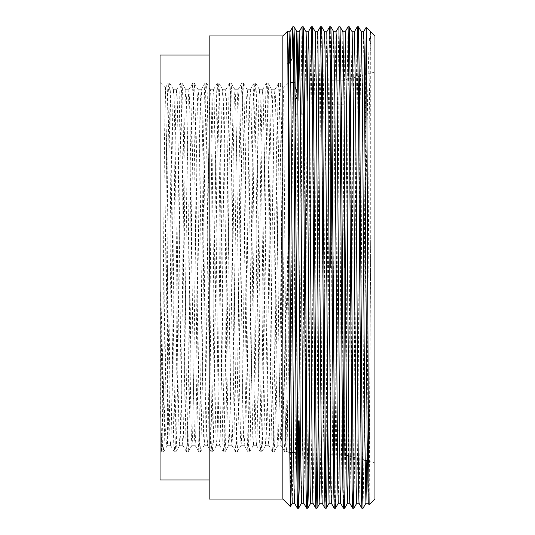 <?xml version="1.0" encoding="UTF-8"?>
<svg xmlns="http://www.w3.org/2000/svg" width="535" height="535" viewBox="0 0 535 535"><rect width="100%" height="100%" fill="white"/><g stroke="black" fill="none" stroke-linecap="round" stroke-linejoin="round"><path stroke-width="0.4" stroke-dasharray="2.67 2.01" d="M288.987 124.695L288.987 291.996M295.126 267.5L295.126 82.383L295.126 267.5M209.172 35.959L209.172 499.041M160.052 55.058L160.052 479.942M282.848 35.959L282.848 499.041M374.948 35.959L374.948 499.041M344.306 267.5L344.306 454.763L344.306 80.237L330.797 80.237L330.797 267.5M290.365 506.545L292.056 204.497L292.056 59.004L287.074 63.324L287.435 31.371M365.739 74.492L365.351 267.5L364.201 437.737L363.064 508.237M365.739 58.643L363.051 437.737L361.901 508.25M358.443 26.75L357.293 97.263L354.993 437.737L353.856 508.237M357.28 26.763L356.143 97.263L353.842 437.737L352.692 508.25M349.235 26.75L348.084 97.263L345.784 437.737L344.647 508.237M348.071 26.763L346.934 97.263L344.634 437.737L343.477 508.25M340.026 26.75L338.876 97.263L336.575 437.737L335.438 508.237M338.862 26.763L337.725 97.263L335.418 437.737L334.268 508.25M330.817 26.75L329.667 97.263L327.494 420.991M329.654 26.763L328.517 97.263L326.21 437.737L325.059 508.25M321.609 26.75L320.458 97.263L318.285 420.991M320.445 26.763L319.301 97.263L317.001 437.737L315.851 508.25M312.4 26.75L311.243 97.263L309.076 420.991M311.23 26.763L310.093 97.263L307.792 437.737L306.642 508.25M303.185 26.75L302.609 45.074M301.9 114.008L299.867 420.991M302.021 26.763L300.884 97.263L298.717 420.991M298.008 489.926L297.433 508.25M370.722 33.792L370.722 236.423L369.143 504.846M365.739 204.497L367.986 78.705L369.137 42.92L370.273 31.291M281.624 212.576L282.788 97.276L283.202 88.201L283.684 102.479L286.098 396.656L287.068 450.697L288.265 372.213L288.265 234.029L287.435 267.5C285.536 343.523 283.603 415.561 281.624 436.547L281.009 445.247L277.939 445.247L278.554 436.547L279.778 371.979L281.624 212.576L281.624 436.547M167.422 267.5L166.445 140.792L165.449 87.814L164.486 141.18L162.065 436.794L161.583 451.085L160.774 414.117L160.774 292.398C162.994 379.937 165.154 449.146 167.422 445.247L167.422 267.5L169.876 436.547L170.491 445.247L171.106 436.547L172.33 371.979L174.791 163.021L176.015 98.453L176.63 89.753L177.245 98.453L178.476 163.021L180.93 371.979L182.154 436.547L182.729 445.214L183.385 436.547L184.615 371.979L187.069 163.021L188.3 98.453L188.909 89.753L189.524 98.453L190.754 163.021L193.209 371.979L194.439 436.547L195.048 445.247L195.663 436.547L196.893 371.979L199.348 163.021L200.578 98.453L201.193 89.753L201.802 98.453L203.032 163.021L205.487 371.979L206.717 436.547L207.333 445.247L207.941 436.547L209.172 371.979L211.626 163.021L212.856 98.453L213.472 89.753L214.087 98.453L215.311 163.021L217.765 371.979L218.996 436.547L219.611 445.247L220.226 436.547L221.45 371.979L223.911 163.021L225.135 98.453L225.75 89.753L226.365 98.453L227.589 163.021L230.05 371.979L231.274 436.547L231.889 445.247L232.504 436.547L233.728 371.979L236.189 163.021L237.413 98.453L238.028 89.753L238.643 98.453L239.874 163.021L242.328 371.979L243.552 436.547L244.167 445.247L244.783 436.547L246.013 371.979L248.467 163.021L249.698 98.453L250.306 89.753L250.922 98.453L252.152 163.021L254.607 371.979L255.837 436.547L256.446 445.247L257.061 436.547L258.291 371.979L260.746 163.021L261.976 98.453L262.591 89.753L263.2 98.453L264.43 163.021L266.885 371.979L268.115 436.547L268.73 445.247L269.339 436.547L270.57 371.979L273.024 163.021L274.254 98.453L274.87 89.753L275.485 98.453L276.709 163.021L279.163 371.979L280.393 436.547L281.009 445.247M170.491 445.247L167.422 445.247C168.445 447.728 169.468 362.449 170.491 267.5L172.945 98.453L173.561 89.753L174.176 98.453L175.406 163.021L177.861 371.979L179.085 436.547L179.74 445.214L180.315 436.547L181.546 371.979L184 163.021L185.224 98.453L185.879 89.786L186.454 98.453L187.685 163.021L190.139 371.979L191.37 436.547L192.018 445.214L192.593 436.547L193.824 371.979L196.278 163.021L197.509 98.453L198.157 89.786L198.732 98.453L199.963 163.021L202.417 371.979L203.648 436.547L204.296 445.214L204.872 436.547L206.102 371.979L208.556 163.021L209.787 98.453L210.436 89.786L211.011 98.453L212.241 163.021L214.696 371.979L215.926 436.547L216.581 445.214L217.156 436.547L218.38 371.979L220.835 163.021L222.065 98.453L222.72 89.786L223.296 98.453L224.519 163.021L226.98 371.979L228.204 436.547L228.86 445.214L229.435 436.547L230.659 371.979L233.12 163.021L234.343 98.453L234.999 89.786L235.574 98.453L236.804 163.021L239.259 371.979L240.482 436.547L241.138 445.214L241.713 436.547L242.943 371.979L245.398 163.021L246.622 98.453L247.277 89.786L247.852 98.453L249.083 163.021L251.537 371.979L252.767 436.547L253.416 445.214L253.991 436.547L255.222 371.979L257.676 163.021L258.907 98.453L259.555 89.786L260.13 98.453L261.361 163.021L263.815 371.979L265.046 436.547L265.694 445.214L266.269 436.547L267.5 371.979L269.954 163.021L271.185 98.453L271.834 89.786L272.409 98.453L273.639 163.021L276.093 371.979L277.324 436.547L277.939 445.247M167.422 445.247L163.623 451.861L164.198 442.866L165.429 375.884L167.883 159.116L169.107 92.134L169.722 83.106L170.337 92.134L171.568 159.116L174.022 375.884L175.253 442.866L175.861 451.894L176.476 442.866L177.707 375.884L180.161 159.116L181.392 92.134L182 83.106L182.616 92.134L183.846 159.116L186.3 375.884L187.531 442.866L188.146 451.894L188.755 442.866L189.985 375.884L192.439 159.116L193.67 92.134L194.285 83.106L194.894 92.134L196.124 159.116L198.579 375.884L199.809 442.866L200.424 451.894L201.04 442.866L202.263 375.884L204.718 159.116L205.948 92.134L206.563 83.106L207.179 92.134L208.403 159.116L210.864 375.884L212.087 442.866L212.703 451.894L213.318 442.866L214.542 375.884L217.003 159.116L218.226 92.134L218.842 83.106L219.457 92.134L220.687 159.116L223.142 375.884L224.366 442.866L224.981 451.894L225.596 442.866L226.827 375.884L229.281 159.116L230.505 92.134L231.12 83.106L231.735 92.134L232.966 159.116L235.42 375.884L236.651 442.866L237.259 451.894L237.874 442.866L239.105 375.884L241.559 159.116L242.79 92.134L243.398 83.106L244.013 92.134L245.244 159.116L247.698 375.884L248.929 442.866L249.544 451.894L250.153 442.866L251.383 375.884L253.837 159.116L255.068 92.134L255.683 83.106L256.292 92.134L257.522 159.116L259.977 375.884L261.207 442.866L261.822 451.894L262.438 442.866L263.661 375.884L266.116 159.116L267.346 92.134L267.961 83.106L268.577 92.134L269.8 159.116L272.262 375.884L273.485 442.866L274.101 451.894L274.716 442.866L275.94 375.884L278.401 159.116L279.624 92.134L280.24 83.106L280.855 92.134L282.079 159.116L284.54 375.884L285.764 442.866L286.379 451.894L286.994 442.866L288.265 372.213M160.774 414.117L162.011 451.861L161.557 451.079L160.052 452.617M295.126 95.417L295.126 87.593M295.741 98.453L296.357 89.753L295.126 89.753L295.139 98.453M293.976 26.75L292.826 97.263L292.056 204.497M330.797 94.715L330.797 80.237M344.306 131.944L344.306 80.237L374.948 72.024L374.948 267.5L374.948 72.024M209.172 267.5L209.172 479.942L209.172 267.5M290.692 61.05L289.174 63.324L288.418 63.324M287.93 63.324L287.074 63.324M370.722 236.423L369.384 434.213L368.234 503.268M363.613 31.746L362.476 100.787L360.175 434.213L359.012 503.268M354.411 31.732L353.267 100.787L350.96 434.213L349.81 503.268M345.195 31.746L344.058 100.787L341.751 434.213L340.594 503.268M336 31.732L334.843 100.787L332.543 434.213L331.379 503.254M326.778 31.732L325.634 100.787L323.334 434.213L322.177 503.268M317.576 31.732L316.426 100.787L314.125 434.213L312.968 503.268M307.217 100.787L304.917 434.213L303.766 503.268M298.008 100.787L295.708 434.213L294.544 503.268M370.548 31.746L369.384 100.787L366.829 460.795M361.332 31.732L360.175 100.787L357.868 434.213L356.731 503.254M352.124 31.732L350.96 100.787L348.459 455.88M342.902 31.732L341.751 100.787L339.451 434.213L338.301 503.268M333.7 31.732L332.543 100.787L330.242 434.213L329.099 503.268M324.498 31.746L323.334 100.787L321.033 434.213L319.89 503.268M315.282 31.732L314.125 100.787L311.825 434.213L310.688 503.254M306.067 31.732L304.917 100.787L302.609 434.213L301.466 503.268M295.808 88.777L295.721 99.189M295.594 114.008L293.401 434.213L292.264 503.254M287.529 32.541L287.074 49.461M160.774 292.398L161.744 375.884L162.968 442.866L163.623 451.861M162.011 451.861L162.66 442.866L163.891 375.884L166.345 159.116L167.575 92.134L168.15 83.139L168.806 92.134L170.03 159.116L172.484 375.884L173.714 442.866L174.29 451.861L174.945 442.866L176.169 375.884L178.63 159.116L179.854 92.134L180.429 83.139L181.084 92.134L182.308 159.116L184.769 375.884L185.993 442.866L186.575 451.861L187.223 442.866L188.447 375.884L190.908 159.116L192.132 92.134L192.714 83.139L193.362 92.134L194.593 159.116L197.047 375.884L198.271 442.866L198.853 451.861L199.501 442.866L200.732 375.884L203.186 159.116L204.417 92.134L204.992 83.139L205.641 92.134L206.871 159.116L209.325 375.884L210.556 442.866L211.131 451.861L211.78 442.866L213.01 375.884L215.465 159.116L216.695 92.134L217.27 83.139L217.919 92.134L219.149 159.116L221.604 375.884L222.834 442.866L223.409 451.861L224.058 442.866L225.288 375.884L227.743 159.116L228.973 92.134L229.548 83.139L230.204 92.134L231.428 159.116L233.882 375.884L235.112 442.866L235.688 451.861L236.343 442.866L237.567 375.884L240.028 159.116L241.252 92.134L241.827 83.139L242.482 92.134L243.706 159.116L246.167 375.884L247.391 442.866L247.966 451.861L248.621 442.866L249.845 375.884L252.306 159.116L253.53 92.134L254.112 83.139L254.76 92.134L255.991 159.116L258.445 375.884L259.669 442.866L260.251 451.861L260.899 442.866L262.13 375.884L264.584 159.116L265.815 92.134L266.39 83.139L267.039 92.134L268.269 159.116L270.723 375.884L271.954 442.866L272.529 451.861L273.178 442.866L274.408 375.884L276.862 159.116L278.093 92.134L278.668 83.139L279.317 92.134L280.547 159.116L283.002 375.884L284.232 442.866L284.847 451.894L285.456 442.866L288.265 234.029M295.126 123.699L295.327 114.008M296.357 89.753L296.972 98.453M295.126 452.617L291.267 452.617M289.723 452.617L288.987 452.617L287.068 450.697M330.797 454.763L344.306 454.763L346.553 455.365M348.86 455.987L362.095 459.532M368.561 461.264L374.948 462.976M344.306 104.793L330.797 104.793M344.306 420.991L300.202 420.991M297.299 420.991L296.149 420.991M283.175 88.195L288.987 82.383L290.933 82.383M268.73 445.247L265.661 445.247M256.446 445.247L253.376 445.247M244.167 445.247L241.098 445.247M231.889 445.247L228.82 445.247M219.611 445.247L216.541 445.247M207.333 445.247L204.263 445.247M195.048 445.247L191.978 445.247M182.769 445.247L179.7 445.247M274.87 89.753L271.8 89.753M262.591 89.753L259.515 89.753M250.306 89.753L247.237 89.753M238.028 89.753L234.959 89.753M225.75 89.753L222.68 89.753M213.472 89.753L210.402 89.753M201.193 89.753L198.117 89.753M188.909 89.753L185.839 89.753M176.63 89.753L173.561 89.753M165.475 87.807L160.052 82.383M344.306 114.008L303.318 114.008M300.416 114.008L298.115 114.008M344.306 430.207L330.797 430.207M294.999 82.383L293.849 82.383M173.601 89.786L169.762 83.139M179.74 445.214L175.901 451.861M185.879 89.786L182.04 83.139M192.018 445.214L188.18 451.861M198.157 89.786L194.319 83.139M204.296 445.214L200.458 451.861M210.436 89.786L206.597 83.139M216.581 445.214L212.743 451.861M222.72 89.786L218.882 83.139M228.86 445.214L225.021 451.861M234.999 89.786L231.16 83.139M241.138 445.214L237.299 451.861M247.277 89.786L243.438 83.139M253.416 445.214L249.577 451.861M259.555 89.786L255.717 83.139M265.694 445.214L261.856 451.861M271.834 89.786L267.995 83.139M277.979 445.214L274.134 451.861M283.202 88.208L280.28 83.139M287.094 450.691L286.419 451.861M165.449 87.814L168.15 83.139M174.29 451.861L170.451 445.214M180.429 83.139L176.59 89.786M186.575 451.861L182.729 445.214M192.714 83.139L188.875 89.786M198.853 451.861L195.014 445.214M204.992 83.139L201.153 89.786M211.131 451.861L207.292 445.214M217.27 83.139L213.432 89.786M223.409 451.861L219.571 445.214M229.548 83.139L225.71 89.786M235.688 451.861L231.849 445.214M241.827 83.139L237.988 89.786M247.966 451.861L244.127 445.214M254.112 83.139L250.273 89.786M260.251 451.861L256.412 445.214M266.39 83.139L262.551 89.786M272.529 451.861L268.69 445.214M278.668 83.139L274.829 89.786M284.807 451.861L280.969 445.214M163.583 451.894L162.051 451.894M169.722 83.106L168.191 83.106M175.861 451.894L174.33 451.894M182 83.106L180.469 83.106M188.146 451.894L186.608 451.894M194.285 83.106L192.747 83.106M200.424 451.894L198.886 451.894M206.563 83.106L205.025 83.106M212.703 451.894L211.164 451.894M218.842 83.106L217.31 83.106M224.981 451.894L223.449 451.894M231.12 83.106L229.589 83.106M237.259 451.894L235.728 451.894M243.398 83.106L241.867 83.106M249.544 451.894L248.006 451.894M255.683 83.106L254.145 83.106M261.822 451.894L260.284 451.894M267.961 83.106L266.423 83.106M274.101 451.894L272.562 451.894M280.24 83.106L278.708 83.106M286.379 451.894L284.847 451.894"/><path stroke-width="0.8" d="M288.987 291.996L288.987 124.695M209.172 479.942L160.052 479.942L160.052 55.058L209.172 55.058M282.848 267.5L282.848 35.959L209.172 35.959L209.172 499.041L282.848 499.041L282.848 267.5M282.848 35.959L287.449 31.378L287.81 49.762L289.629 436.266L290.365 506.545L282.848 499.041M363.613 31.746L366.214 27.238L370.307 31.338L370.722 33.792L370.722 31.732L374.948 35.959L374.948 499.041L369.137 504.839L368.408 434.828L366.589 45.756L366.221 27.238L365.739 74.492M366.829 460.795L365.94 503.254L363.051 508.25L362.476 489.926L359.594 97.263L358.457 26.763L357.28 26.763L354.404 31.746L352.117 31.732L349.235 26.75L348.071 26.763L345.195 31.746L342.922 31.746L340.039 26.763L338.876 26.75L335.98 31.746M363.051 508.25L361.887 508.237L361.319 489.438L358.443 97.263L357.293 26.75M356.731 503.254L353.842 508.25L353.267 489.926L350.385 97.263L349.248 26.763M353.842 508.25L352.679 508.237L352.104 489.438L349.235 97.263L348.084 26.75M348.459 455.88L347.523 503.254L344.634 508.25L344.058 489.926L341.176 97.263L340.039 26.763M344.634 508.25L343.463 508.237L342.895 489.438L340.026 97.263L338.876 26.75M338.314 503.254L335.418 508.25L334.843 489.926L331.399 45.562L330.831 26.763L329.654 26.763L326.771 31.746L324.484 31.732M335.418 508.25L334.255 508.237L333.686 489.438L330.817 97.263L329.667 26.75M327.494 420.991L326.798 489.438L326.223 508.237L325.634 489.926L322.19 45.562L321.622 26.763L320.445 26.763L317.563 31.746M331.392 503.268L329.092 503.268L326.223 508.237L325.046 508.237L324.477 489.438L321.609 97.263L320.458 26.75M318.285 420.991L317.583 489.438L317.001 508.25L316.426 489.926L313.55 97.263L312.413 26.763L311.23 26.763L308.354 31.746L307.217 100.787M317.001 508.25L315.837 508.237L315.269 489.438L312.4 97.263L311.243 26.75M309.076 420.991L308.374 489.438L307.806 508.237L307.217 489.926L304.341 97.263L303.205 26.763L302.021 26.763L299.145 31.746L298.008 100.787M302.609 45.074L301.9 114.008M310.688 503.254L307.806 508.237L306.629 508.237L306.06 489.438L303.185 97.263L302.034 26.75M299.867 420.991L299.165 489.438L298.584 508.25L298.008 489.926L294.564 45.562L293.989 26.763L292.812 26.763L292.056 59.01L290.692 61.05M298.717 420.991L298.008 489.926M303.766 503.268L301.459 503.268L298.597 508.237L297.42 508.237L296.283 437.737L293.401 45.074L292.826 26.75L289.937 31.746L289.174 63.324M330.797 267.5L330.797 94.715M344.306 267.5L344.306 131.944M288.418 63.324L287.93 63.324M361.339 31.746L362.476 100.787L364.776 434.213L365.927 503.268L368.234 503.268L367.077 434.213L364.201 49.681L363.626 31.732L361.326 31.732L358.457 26.763M361.887 508.237L359.005 503.254L358.437 484.837L355.568 100.787L354.417 31.732M352.679 508.237L349.796 503.254L349.228 484.837L346.359 100.787L345.209 31.732M343.463 508.237L340.588 503.254L340.019 484.837L337.15 100.787L336.274 36.179L336 31.732L333.693 31.732L330.831 26.763M334.255 508.237L331.379 503.254L330.811 484.837L327.942 100.787L326.785 31.732M325.046 508.237L322.17 503.254L321.602 484.837L317.857 36.179L317.576 31.732L315.275 31.732L312.413 26.763M315.837 508.237L312.962 503.254L312.386 484.837L308.942 49.681L308.367 31.732L306.067 31.732M306.629 508.237L303.746 503.254L303.178 484.837L300.309 100.787L299.145 31.746M297.42 508.237L294.538 503.254L293.969 484.837L290.525 49.681L289.95 31.732L287.649 31.732L287.529 32.541M370.722 33.792L370.307 31.338M359.018 503.268L356.718 503.268L356.143 485.319L353.267 100.787L352.13 31.746M349.81 503.268L347.509 503.268L346.934 485.319L344.058 100.787L342.922 31.746M340.601 503.268L338.301 503.268L337.725 485.319L334.843 100.787L333.706 31.746M329.092 503.268L327.942 434.213L325.066 50.163L324.498 31.746L321.622 26.763M322.184 503.268L319.883 503.268L319.301 485.319L316.426 100.787L315.289 31.746M312.975 503.268L310.668 503.268L310.093 485.319L306.649 50.163L306.08 31.746L303.205 26.763M301.459 503.268L300.309 434.213L297.44 50.163L296.871 31.746L296.604 35.35L295.808 88.777M295.721 99.189L295.594 114.008M294.551 503.268L292.25 503.268L291.675 485.319L288.8 100.787L288.231 50.163L287.449 31.378M295.126 98.453L296.972 98.453L295.126 95.417M295.327 114.008L295.741 98.453M291.267 452.617L289.723 452.617M346.553 455.365L348.86 455.987M362.095 459.532L368.561 461.264M300.202 420.991L297.299 420.991M296.149 420.991L295.126 420.991M303.318 114.008L300.416 114.008M298.115 114.008L295.26 114.008M293.849 82.383L290.933 82.383M369.137 504.839L368.214 503.254M299.159 31.732L296.858 31.732L293.989 26.763M319.897 503.254L317.014 508.237M292.264 503.254L290.365 506.545M295.126 87.593L296.397 89.786"/></g></svg>
